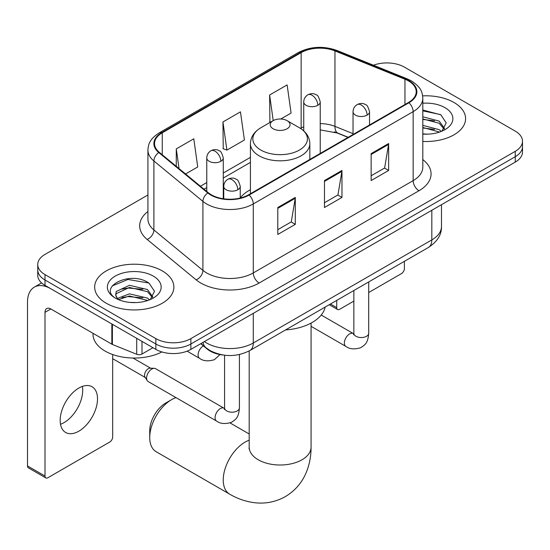 <?xml version="1.0" encoding="UTF-8"?>
<svg xmlns="http://www.w3.org/2000/svg" width="550" height="550" viewBox="0 0 550 550"><rect width="100%" height="100%" fill="white"/><g stroke="black" fill="none" stroke-linecap="round" stroke-linejoin="round"><path stroke-width="0.82" d="M250.422 189.722A43.732 25.245 0 0 0 240.247 197.897M348.026 137.39L335.713 132.406A33.007 19.057 0 0 0 334.338 131.883M223.011 355.004A24.75 14.293 180 0 1 207.35 349.161L200.722 343.695M147.929 194.975L45.004 254.403A24.75 14.293 0 0 0 37.751 264.509L37.751 275.282A24.75 14.293 0 0 0 45.004 285.388L155.856 349.387A24.75 14.293 0 0 0 190.864 349.387L515.247 162.106A24.75 14.293 0 0 0 522.5 151.999L522.5 146.609A24.75 14.293 0 0 1 515.247 156.716A24.75 14.293 0 0 0 522.5 146.609L522.5 141.219A24.75 14.293 0 0 0 515.247 131.12L404.394 67.114A24.75 14.293 0 0 0 373.464 65.216M37.751 264.509A24.75 14.293 0 0 0 45.004 274.608L155.856 338.614A24.75 14.293 0 0 0 190.864 338.614L190.864 343.998L515.247 156.716L190.864 343.998A24.75 14.293 0 0 1 155.856 343.998A24.75 14.293 0 0 0 190.864 343.998L190.864 349.387M45.004 274.608L45.004 279.998L155.856 343.998L45.004 279.998A24.75 14.293 0 0 1 37.751 269.899A24.75 14.293 0 0 0 45.004 279.998L45.004 285.388M453.991 102.486A39.607 22.866 0 0 0 422.654 95.872A39.607 22.866 0 0 1 453.991 102.486A39.607 22.866 0 0 1 465.589 118.656A39.607 22.866 0 0 0 453.991 102.486M162.271 270.909A39.607 22.866 0 0 0 119.109 265.952A39.607 22.866 0 0 0 94.662 287.072A39.607 22.866 0 0 0 106.267 303.243A39.607 22.866 0 0 0 149.421 308.199A39.607 22.866 0 0 0 173.876 287.072A39.607 22.866 0 0 0 162.271 270.909A39.607 22.866 0 0 0 119.109 265.952A39.607 22.866 0 0 0 94.662 287.072A39.607 22.866 0 0 0 106.267 303.243A39.607 22.866 0 0 0 149.421 308.199A39.607 22.866 0 0 0 173.876 287.072A39.607 22.866 0 0 0 162.271 270.909M408.485 80.926A26.4 15.242 180 0 1 416.212 91.706A26.4 15.242 180 0 1 408.485 102.486L248.621 194.776A26.4 15.242 180 0 1 208.326 192.741L159.308 152.329A26.4 15.242 180 0 1 154.529 143.584A26.4 15.242 180 0 1 162.264 132.804L301.139 52.628A26.4 15.242 180 0 1 334.95 50.916L404.958 79.221A26.4 15.242 180 0 1 408.485 80.926M408.946 80.657A27.06 15.627 0 0 0 405.336 78.904L335.328 50.607A27.06 15.627 0 0 0 300.671 52.36L161.796 132.536A27.06 15.627 0 0 0 158.764 152.542L207.783 192.961A27.06 15.627 0 0 0 249.088 195.051L408.946 102.754A27.06 15.627 0 0 0 408.946 80.657M277.791 207.515L277.791 234.458L295.295 224.352L295.295 197.409L277.791 207.515M277.791 229.68L291.273 221.897L295.226 198.303A6.6 3.809 -120 0 0 295.295 197.409M291.156 221.966L295.295 224.352M371.14 153.615L371.14 180.565L388.644 170.459L388.644 143.516L371.14 153.615M371.14 175.787L384.622 167.998L388.575 144.409A6.6 3.809 -120 0 0 388.644 143.516M384.505 168.066L388.644 170.459M324.466 180.565L324.466 207.515L341.969 197.409L341.969 170.459L324.466 180.565M324.466 202.73L337.947 194.947L341.901 171.353A6.6 3.809 -120 0 0 341.969 170.459M337.831 195.016L341.969 197.409M422.812 141.446A39.607 22.866 0 0 0 465.589 118.656A39.607 22.866 0 0 1 422.812 141.446M190.864 338.614L515.247 151.326A24.75 14.293 0 0 0 522.5 141.219M280.768 119.013L291.081 113.059L287.127 84.899L269.624 95.006L269.906 121.791M185.563 173.979L197.732 166.953L193.779 138.799L176.275 148.899L176.275 166.32M222.949 121.956L226.903 150.109L244.406 140.002L240.453 111.849L222.949 121.956L223.231 148.741M226.903 150.109L222.949 148.631M270.683 122.079L269.624 121.688M269.624 95.006L273.219 120.622M176.275 148.899L179.039 168.596M422.812 133.897L427.735 134.152M422.812 125.345L439.168 129.649L441.348 131.402M422.812 127.483L439.56 132.062M422.812 116.786L439.168 121.096L444.524 128.494M422.812 118.931L439.168 123.234L444.104 129.051M422.812 134.076A26.895 15.531 0 0 0 445.005 129.635A26.895 15.531 0 0 0 445.005 107.669A26.895 15.531 0 0 0 422.812 103.235M441.987 131.134L446.201 122.863L440.873 114.833L422.812 110.027M422.812 110.853L440.509 114.586M422.812 119.412L434.555 120.876M422.812 127.964L434.555 129.436M330.468 304.012L336.717 307.622A4.125 2.379 120 0 0 337.576 309.512A4.125 2.379 120 0 0 339.639 309.306L353.856 301.097M368.706 292.524L401.479 273.604A4.125 2.379 120 0 0 404.394 268.551L404.394 261.332M336.717 307.622L336.717 300.403M149.731 437.546L149.731 430.808A22.688 13.097 -60 0 1 165.77 403.019A22.688 13.097 -60 0 1 165.777 403.019L171.607 399.651A30.944 17.861 120 0 0 149.731 437.546A30.944 17.861 120 0 0 156.138 451.708L229.653 494.154A30.944 17.861 -60 0 1 224.909 469.356A30.944 17.861 -60 0 1 245.121 442.09A30.944 17.861 -60 0 1 249.184 440.186M273.123 128.755A9.9 5.713 0 0 0 287.127 128.755A9.9 5.713 0 0 0 287.127 120.67L299.42 127.772A27.287 15.751 0 0 1 299.42 150.054A27.287 15.751 0 0 1 260.831 150.054A27.287 15.751 0 0 1 260.831 127.772C254.114 131.759 250.642 137.067 250.422 143.674A29.707 17.146 0 0 0 259.126 155.801A29.707 17.146 0 0 0 291.493 159.521A29.707 17.146 0 0 0 309.829 143.674C309.609 137.067 306.144 131.759 299.42 127.772L287.127 120.67A9.9 5.713 0 0 0 273.123 120.67A9.9 5.713 0 0 0 273.123 128.755M285.581 329.931A45.382 26.201 0 0 0 325.181 307.065M176.007 397.629A30.944 17.861 120 0 0 171.607 399.651L165.77 403.019M146.582 378.125A7.425 4.29 -60 0 1 151.828 369.029A7.425 4.29 -60 0 1 154.282 368.314A7.425 4.29 -60 0 1 155.54 368.665L224.036 408.21A7.425 4.29 -60 0 0 220.653 408.396A7.425 4.29 -60 0 0 220.323 408.574A7.425 4.29 -60 0 0 215.476 415.119A7.425 4.29 -60 0 0 216.611 421.073L148.115 381.528A7.425 4.29 -60 0 1 147.187 380.607A7.425 4.29 -60 0 1 146.582 378.125M147.187 380.607L144.973 377.053A5.362 3.094 -60 0 1 144.54 375.265A5.362 3.094 -60 0 1 148.328 368.692A5.362 3.094 -60 0 1 150.102 368.177L154.282 368.314M82.369 386.416A26.4 15.242 -60 0 1 64.034 422.627A26.4 15.242 -60 0 1 60.507 424.277M78.843 431.179A26.4 15.242 120 0 0 96.092 407.914A26.4 15.242 120 0 0 92.042 386.753A26.4 15.242 120 0 0 78.843 388.059A26.4 15.242 120 0 0 61.593 411.331A26.4 15.242 120 0 0 65.642 432.486A26.4 15.242 120 0 0 78.843 431.179M141.996 341.392L141.996 354.021L152.941 347.703M111.843 323.978L50.841 288.757A33.007 19.057 -120 0 0 34.334 287.127A33.007 19.057 -120 0 0 27.5 302.232L27.5 465.939L45.004 476.046L45.004 312.338A8.25 4.764 60 0 1 46.709 308.564A8.25 4.764 60 0 1 50.841 308.969L111.843 344.19L111.843 323.978A4.125 2.379 0 0 0 112.392 324.246M45.004 476.046A4.125 2.379 120 0 0 45.856 477.936L28.353 467.83A4.125 2.379 -60 0 1 27.5 465.939M45.856 477.936A4.125 2.379 120 0 0 47.919 477.73L109.766 442.021A4.125 2.379 120 0 0 112.681 436.975L112.681 354.53M141.996 354.021A4.125 2.379 180 0 1 136.716 354.289L112.392 344.458A4.125 2.379 180 0 1 111.843 344.19M93.012 333.321L93.012 334.235A41.257 23.815 0 0 0 105.098 351.072A41.257 23.815 0 0 0 161.858 351.938M129.793 302.39L136.015 302.569M117.432 298.444L129.442 293.858L147.455 298.072L149.634 299.819M118.539 299.592L129.442 295.996L147.847 300.479M117.618 299.276L115.692 294.752A18.645 10.766 0 0 0 118.704 299.736M115.692 294.752L116.256 291.493L129.442 285.306L147.455 289.52L152.811 296.918M115.741 295.02L116.256 293.631L129.442 287.444L147.455 291.658L152.391 297.474M150.274 299.558L154.488 291.28L149.153 283.25C130.281 269.686 96.745 287.561 116.112 298.519L116.208 298.581M153.285 276.093A26.895 15.531 0 0 0 115.246 276.093A26.895 15.531 0 0 0 115.246 298.059A26.895 15.531 0 0 0 153.292 298.052A26.895 15.531 0 0 0 153.285 276.093M112.179 285.952L127.971 279.469L148.789 283.009M122.045 289.101L127.971 288.021L142.835 289.3M122.045 297.653L127.971 296.581L142.835 297.853M207.35 348.81L207.35 349.161M204.394 341.577A33.007 19.057 0 0 0 206.614 342.994A33.007 19.057 0 0 0 253.289 342.994L431.819 239.917A33.007 19.057 0 0 0 441.485 226.442C441.726 234.63 437.367 241.643 428.402 247.472L249.872 350.543A16.5 9.529 60 0 0 253.289 342.994L253.289 313.349M431.819 210.272L431.819 239.917A16.5 9.529 60 0 1 428.402 247.472M203.06 342.347A16.5 11.034 129.5 0 0 205.934 347.717L200.922 343.578M515.247 162.106L515.247 151.326M155.856 349.387L155.856 338.614M422.812 159.603A41.257 23.815 180 0 1 418.983 190.74L259.126 283.03A8.25 4.764 60 0 1 253.289 272.924L413.146 180.634A33.007 19.057 0 0 0 422.812 167.159L422.812 98.175A33.007 19.057 180 0 1 413.146 111.643A8.25 4.764 -120 0 0 408.946 102.754M259.126 283.03A41.257 23.815 180 0 1 200.778 283.03A41.257 23.815 180 0 1 196.157 279.854L147.139 239.436A41.257 23.815 180 0 1 147.929 211.482M206.614 272.924A33.007 19.057 0 0 0 253.289 272.924L253.289 203.94A33.007 19.057 180 0 1 202.916 201.396L153.897 160.978A33.007 19.057 180 0 1 147.929 150.054L147.929 219.038A33.007 19.057 0 0 0 153.897 229.969L202.916 270.38A33.007 19.057 0 0 0 206.614 272.924M422.812 98.175C422.283 92.503 421.761 87.78 411.441 80.919L407.103 78.815A8.25 3.864 112 0 0 405.336 78.904M407.103 78.815L337.102 50.518C323.428 45.677 310.461 46.379 298.183 52.621A8.25 4.764 60 0 1 300.671 52.36M161.796 132.536A8.25 4.764 -120 0 0 159.308 132.797C149.297 139.363 148.39 144.299 147.929 150.054M158.764 152.542A8.25 5.521 129.5 0 0 153.897 160.978L153.897 229.969A8.25 5.521 -50.5 0 1 147.139 239.436M337.102 50.518A8.25 3.864 112 0 0 335.328 50.607M207.783 192.961A8.25 5.521 129.5 0 0 202.916 201.396L202.916 270.38A8.25 5.521 -50.5 0 1 196.157 279.854M249.088 195.051A8.25 4.764 60 0 1 253.289 203.94L413.146 111.643L413.146 180.634A8.25 4.764 60 0 0 418.983 190.74M162.264 132.804L162.264 154.763M404.958 79.221L404.958 104.521M334.95 50.916L334.95 126.369A26.4 15.242 0 0 0 320.231 123.619M353.031 133.678L334.95 126.369A14.85 6.957 -68 0 0 337.906 133.121L320.231 129.896M303.731 126.768A26.4 15.242 0 0 0 301.139 128.081L300.52 128.439M301.139 52.628L301.139 128.081A14.85 8.573 60 0 1 301.118 128.838M250.422 157.362L223.266 173.037M206.766 182.566L200.42 186.23M324.466 181.417L341.901 171.353M371.14 154.474L388.575 144.409M277.791 208.367L295.226 198.303M311.066 323.084L311.066 447.143A30.944 17.861 180 0 1 302.005 459.779A30.944 17.861 180 0 1 258.246 459.779A30.944 17.861 180 0 1 249.184 447.143L249.047 448.917M367.118 115.115A8.25 4.764 0 0 0 369.531 111.746C368.225 106.975 366.919 104.637 365.619 104.727C363.227 103.042 360.408 103.001 357.156 104.603A8.25 4.764 60 0 1 361.281 105.009A8.25 4.764 -120 0 1 367.118 115.115A8.25 4.764 0 0 1 355.444 115.115A8.25 4.764 0 0 1 353.031 111.746C353.155 108.618 354.53 106.239 357.156 104.603M311.066 326.315L345.902 346.424A7.425 4.29 -60 0 1 344.761 340.478A7.425 4.29 -60 0 1 349.614 333.933A7.425 4.29 -60 0 1 349.944 333.754A7.425 4.29 -60 0 1 353.327 333.561L321.221 315.026M353.616 334.861L353.856 333.259A7.425 4.29 -0 0 0 356.029 336.291A7.425 4.29 -0 0 0 366.19 336.476A7.425 4.29 -0 0 0 368.706 333.259C367.868 343.729 364.842 344.85 360.697 347.71C354.489 349.594 349.559 349.168 345.902 346.424M237.827 189.757A8.25 4.764 0 0 0 240.247 186.388C238.934 181.624 237.634 179.279 236.328 179.369C233.936 177.691 231.117 177.643 227.865 179.245A8.25 4.764 60 0 1 231.99 179.657A8.25 4.764 -120 0 1 237.827 189.757A8.25 4.764 0 0 1 226.16 189.757A8.25 4.764 0 0 1 223.74 186.388C223.864 183.267 225.239 180.881 227.865 179.245M224.331 409.502L224.565 407.901A7.425 4.29 -0 0 0 226.744 410.933A7.425 4.29 -0 0 0 236.906 411.118A7.425 4.29 -0 0 0 239.422 407.901C238.576 418.371 235.558 419.492 231.406 422.352C225.204 424.236 220.268 423.809 216.611 421.073M317.817 105.311A8.25 4.764 0 0 0 320.231 101.942C318.924 97.171 317.618 94.834 316.319 94.923C313.926 93.239 311.107 93.198 307.856 94.799A8.25 4.764 60 0 1 311.981 95.205A8.25 4.764 -120 0 1 317.817 105.311A8.25 4.764 0 0 1 306.151 105.311A8.25 4.764 0 0 1 303.731 101.942C303.854 98.814 305.229 96.436 307.856 94.799M220.853 161.294A8.25 4.764 0 0 0 223.266 157.926C221.959 153.154 220.653 150.817 219.354 150.906C216.961 149.222 214.143 149.181 210.891 150.782A8.25 4.764 60 0 1 215.016 151.188A8.25 4.764 -120 0 1 220.853 161.294A8.25 4.764 0 0 1 209.179 161.294A8.25 4.764 0 0 1 206.766 157.926C206.889 154.797 208.264 152.419 210.891 150.782M220.021 354.564L214.431 359.666C208.223 361.549 203.294 361.123 199.636 358.38A7.425 4.29 -60 0 1 198.096 354.984A7.425 4.29 -60 0 1 203.369 345.874M45.004 312.338L50.841 308.969M112.392 324.301L112.392 344.458M136.716 354.289L136.716 338.339M249.872 350.543C236.589 357.218 223.314 357.218 210.031 350.543L205.934 347.717M441.485 226.442L441.485 204.696M298.183 52.621L159.308 132.797M250.422 162.381L223.266 178.062M206.766 187.591L204.002 189.179M348.205 137.28L337.906 133.121M337.576 309.512L329.257 304.714M311.066 447.143C311.114 455.964 309.547 464.303 306.364 472.182C302.046 482.666 295.034 490.806 285.347 496.602C275.474 502.102 264.921 504.096 253.681 502.597C245.272 501.414 237.263 498.603 229.653 494.154M309.829 159.438L309.829 143.674M250.422 193.738L250.422 143.674M273.123 120.67L260.831 127.772M249.184 433.978L230.031 422.916M249.184 350.928L249.184 447.143M353.836 333.829L353.327 333.561M368.706 281.937L368.706 333.259M369.531 124.974L369.531 111.746M353.856 290.51L353.856 333.259M353.031 134.496L353.031 111.746M224.544 408.478L224.036 408.21M239.422 354.523L239.422 407.901M240.247 198.034L240.247 186.388M112.681 358.683L145.241 377.486M224.565 355.224L224.565 407.901M223.74 198.818L223.74 186.388M133.017 358.043L150.604 368.197M320.231 153.436L320.231 101.942M303.731 130.879L303.731 101.942M223.266 198.749L223.266 157.926M199.636 358.38L187.124 351.161M206.766 191.455L206.766 157.926M34.334 287.127L41.594 282.934"/></g></svg>
